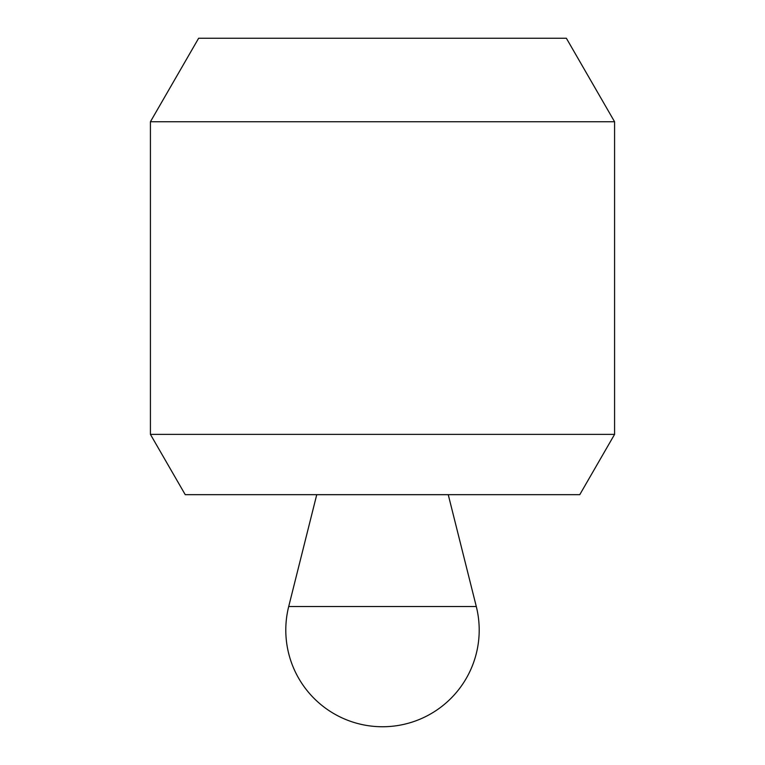 <?xml version="1.0" encoding="UTF-8"?>
<svg xmlns="http://www.w3.org/2000/svg" width="765" height="765" viewBox="0 0 765 765"><rect width="100%" height="100%" fill="white"/><g stroke="black" fill="none" stroke-linecap="round" stroke-linejoin="round"><path stroke-width="1.15" d="M150.418 434.377L185.235 494.668L579.765 494.668L614.582 434.377L614.582 121.75L150.418 121.75L150.418 434.377L614.582 434.377M150.418 121.75L198.632 38.25L566.368 38.25L614.582 121.75M316.748 494.697L448.252 494.697L476.299 606.53A96.696 96.696 0 0 1 382.5 726.75A96.696 96.696 0 0 1 288.701 606.53L316.748 494.668M288.701 606.53L476.299 606.53"/></g></svg>
